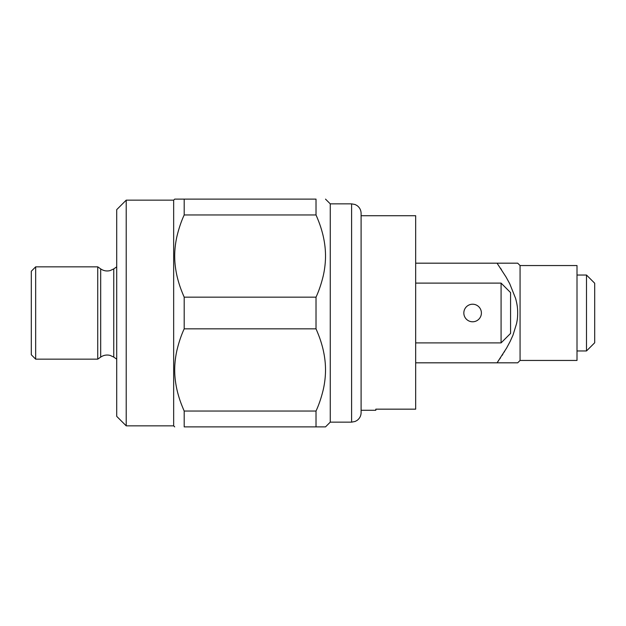 <?xml version="1.0" encoding="UTF-8"?>
<svg xmlns="http://www.w3.org/2000/svg" width="626" height="626" viewBox="0 0 626 626"><rect width="100%" height="100%" fill="white"/><g stroke="black" fill="none" stroke-linecap="round" stroke-linejoin="round"><path stroke-width="0.94" d="M116.718 313L116.718 209.647L126.209 200.156L126.209 425.844L116.718 416.353L116.718 313M116.718 359.16L113.76 357.094L113.76 268.906L116.718 266.84M97.734 359.16L97.734 266.84L100.692 268.906L100.692 357.094L97.734 359.16L35.666 359.16L35.666 266.84L97.734 266.84M35.666 359.16L31.3 354.762L31.3 271.238L35.666 266.84M126.209 200.156L173.66 200.156L173.66 425.844L126.209 425.844M184.193 297.154L316.02 297.154C318.916 290.902 321.318 283.797 323.243 275.839C324.824 268.984 325.716 260.932 325.481 253.882C325.356 246.84 324.057 238.733 322.116 231.816C320.794 227.081 319.463 222.919 316.02 214.961L316.02 199.115L174.732 199.115L184.193 199.115L174.732 199.115L184.193 199.115L184.193 214.961C181.297 221.213 178.887 228.318 176.97 236.268C175.39 243.123 174.498 251.183 174.732 258.233C174.857 265.275 176.156 273.374 178.089 280.299C179.419 285.033 180.75 289.196 184.193 297.154L184.193 328.846C181.297 335.098 178.887 342.203 176.97 350.161C175.39 357.016 174.498 365.068 174.732 372.118C174.857 379.16 176.156 387.267 178.089 394.184C179.419 398.918 180.75 403.081 184.193 411.039L184.193 426.885L325.481 426.885L316.02 426.885L325.481 426.885L316.02 426.885L316.02 411.039C318.916 404.787 321.318 397.682 323.243 389.732C324.824 382.877 325.716 374.817 325.481 367.767C325.356 360.725 324.057 352.626 322.116 345.701C320.794 340.967 319.463 336.804 316.02 328.846L184.193 328.846M183.684 295.996L183.097 294.619M176.117 271.629L175.976 270.87M174.857 261.23L174.81 260.4M174.857 250.885L174.92 249.977M183.762 215.939L184.169 215.008M183.684 409.881L183.097 408.504M176.117 385.522L175.976 384.755M174.857 375.115L174.81 374.285M174.857 364.77L174.92 363.863M183.762 329.832L184.169 328.9M316.02 214.961L184.193 214.961M316.451 296.168L316.02 297.154L316.02 328.846M316.521 330.004L317.116 331.381M324.096 354.371L324.229 355.13M325.348 364.77L325.395 365.6M325.348 375.115L325.293 376.023M316.451 410.061L316.02 411.039L184.193 411.039M330.254 422.143L351.609 422.143L351.609 203.857L330.254 203.857L330.254 422.143L325.512 426.885M316.521 216.111L317.116 217.496M324.096 240.478L324.229 241.245M325.348 250.885L325.395 251.715M325.348 261.23L325.293 262.137M351.609 203.857L355.099 204.522L357 205.539C359.645 207.472 361.014 210.078 361.1 213.349L361.1 412.651C361.014 415.922 359.645 418.528 357 420.461L355.099 421.478L351.609 422.143M361.1 215.72L415.672 215.72L415.672 409.161L375.811 409.161L375.811 410.28L361.1 410.28M500.565 268.272L501.449 269.61M504.587 351.436L504.173 352.125M502.905 354.136L501.997 355.552M500.565 357.728L499.689 359.027M498.719 360.443L497.795 361.773M520.065 360.451L577.008 360.451L577.008 265.549L520.065 265.549L520.065 360.451L517.694 362.83M415.672 263.178L517.624 263.178L497.052 263.178L517.624 263.178L497.052 263.178L506.082 277.06L509.736 283.742L515.597 298.406C516.771 302.906 517.444 306.247 517.624 310.379C517.812 317.805 517.225 320.019 516.591 323.54L512.984 335.168L510.159 341.42L506.583 348.087L497.052 362.822L517.624 362.822L415.672 362.822M594.7 283.234L594.7 342.766L594.7 283.234L586.499 275.041L586.499 350.959L577.008 350.959M586.499 275.041L577.008 275.041M415.672 283.108L501.082 283.108L501.082 342.892L415.672 342.892M463.835 313A8.78 8.78 0 0 0 477.004 320.606A8.78 8.78 0 0 0 477.004 305.394A8.78 8.78 0 0 0 463.835 313M501.082 283.108L510.573 292.592L510.573 333.408L501.082 342.892M113.76 268.906L110.113 270.596C106.725 271.418 103.587 270.855 100.692 268.906M113.76 357.094L110.113 355.404C106.725 354.582 103.587 355.145 100.692 357.094M173.66 425.844L174.701 426.885M173.66 200.156L174.701 199.115M330.254 203.857L325.512 199.115M520.065 265.549L517.694 263.17M594.7 342.766L586.499 350.959"/></g></svg>
